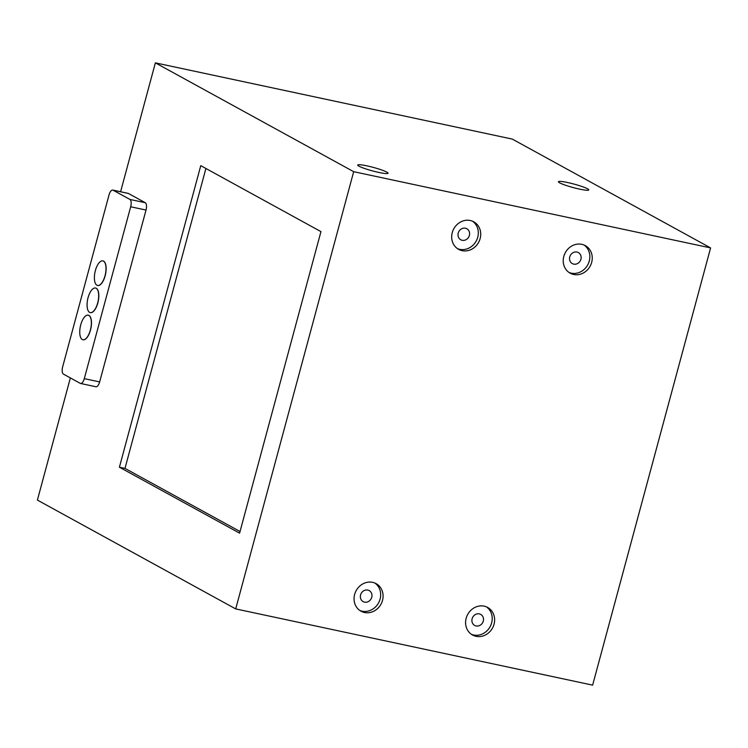 <?xml version="1.0" encoding="UTF-8"?>
<svg xmlns="http://www.w3.org/2000/svg" width="748" height="748" viewBox="0 0 748 748"><rect width="100%" height="100%" fill="white"/><g stroke="black" fill="none" stroke-linecap="round" stroke-linejoin="round"><path stroke-width="1.12" d="M70.359 377.918L37.4 500.085L235.704 608.909L592.631 685.14L710.6 247.915L512.296 139.091L155.369 62.86L120.596 191.74M155.369 62.86L353.682 171.685L235.704 608.909M119.409 467.201L239.594 533.156L320.948 231.618L200.763 165.663L119.409 467.201L124.981 468.388L205.906 168.487M710.6 247.915L353.682 171.685M587.554 188.805A15.717 1.786 -164.9 0 1 588.788 189.917A15.717 1.786 -164.9 0 1 573.146 187.552A15.717 1.786 -164.9 0 1 558.438 181.727A15.717 1.786 -164.9 0 1 570.771 183.251A15.717 1.786 -164.9 0 1 587.554 188.805M386.828 172.124A15.717 1.786 -164.9 0 1 388.062 173.237A15.717 1.786 -164.9 0 1 372.42 170.871A15.717 1.786 -164.9 0 1 357.712 165.046A15.717 1.786 -164.9 0 1 370.045 166.57A15.717 1.786 -164.9 0 1 386.828 172.124M563.796 256.424A15.717 14.147 -61.2 0 1 585.301 245.625A15.717 14.147 -61.2 0 1 590.135 266.204A15.717 14.147 -61.2 0 1 570.172 273.179A15.717 14.147 -61.2 0 1 563.796 256.424M466.163 618.269A15.717 14.147 -61.2 0 1 487.668 607.46A15.717 14.147 -61.2 0 1 492.502 628.049A15.717 14.147 -61.2 0 1 472.549 635.024A15.717 14.147 -61.2 0 1 466.163 618.269M452.26 232.609A15.717 14.147 -61.2 0 1 473.764 221.801A15.717 14.147 -61.2 0 1 478.598 242.389A15.717 14.147 -61.2 0 1 458.636 249.364A15.717 14.147 -61.2 0 1 452.26 232.609M354.627 594.445A15.717 14.147 -61.2 0 1 376.132 583.646A15.717 14.147 -61.2 0 1 380.966 604.225A15.717 14.147 -61.2 0 1 361.004 611.2A15.717 14.147 -61.2 0 1 354.627 594.445M569.013 272.459A15.717 14.147 118.8 0 0 587.732 264.886A15.717 14.147 118.8 0 0 584.066 245.026M576.96 252.057A6.283 5.657 118.8 0 0 570.023 256.115A6.283 5.657 118.8 0 0 572.314 263.595A6.283 5.657 118.8 0 0 580.298 260.809A6.283 5.657 118.8 0 0 578.363 252.572A6.283 5.657 118.8 0 0 576.96 252.057M471.38 634.295A15.717 14.147 118.8 0 0 490.099 626.731A15.717 14.147 118.8 0 0 486.434 606.871M479.328 613.893A6.283 5.657 118.8 0 0 472.39 617.951A6.283 5.657 118.8 0 0 474.681 625.44A6.283 5.657 118.8 0 0 482.666 622.645A6.283 5.657 118.8 0 0 480.73 614.417A6.283 5.657 118.8 0 0 479.328 613.893M457.477 248.635A15.717 14.147 118.8 0 0 476.196 241.071A15.717 14.147 118.8 0 0 472.521 221.212M465.424 228.234A6.283 5.657 118.8 0 0 458.487 232.291A6.283 5.657 118.8 0 0 460.768 239.771A6.283 5.657 118.8 0 0 468.753 236.985A6.283 5.657 118.8 0 0 466.817 228.748A6.283 5.657 118.8 0 0 465.424 228.234M359.844 610.48A15.717 14.147 118.8 0 0 378.563 602.907A15.717 14.147 118.8 0 0 374.888 583.047M367.792 590.069A6.283 5.657 118.8 0 0 360.854 594.127A6.283 5.657 118.8 0 0 363.145 601.616A6.283 5.657 118.8 0 0 371.13 598.821A6.283 5.657 118.8 0 0 369.194 590.593A6.283 5.657 118.8 0 0 367.792 590.069M240.033 531.519L124.981 468.388M129.9 199.426L113.079 190.188A6.283 2.646 -77.9 0 0 112.761 190.067A6.283 2.646 -77.9 0 0 109.04 194.901L62.673 366.772A6.283 2.646 -77.9 0 0 63.449 374.122L80.27 383.359A6.283 2.646 -77.9 0 0 80.588 383.472A6.283 2.646 -77.9 0 0 84.3 378.647L130.676 206.775A6.283 2.646 -77.9 0 0 129.9 199.426L145.234 202.699L128.413 193.461L113.079 190.188M82.991 339.76A12.576 5.292 -77.9 0 0 83.065 339.779A12.576 5.292 -77.9 0 0 90.863 328.587A12.576 5.292 -77.9 0 0 88.32 315.179A12.576 5.292 -77.9 0 0 88.245 315.17M90.321 312.627A12.576 5.292 -77.9 0 0 90.386 312.636A12.576 5.292 -77.9 0 0 98.194 301.444A12.576 5.292 -77.9 0 0 95.641 288.045A12.576 5.292 -77.9 0 0 95.566 288.027M97.642 285.484A12.576 5.292 -77.9 0 0 97.708 285.502A12.576 5.292 -77.9 0 0 105.515 274.31A12.576 5.292 -77.9 0 0 102.962 260.902A12.576 5.292 -77.9 0 0 102.887 260.893M112.761 190.067L128.095 193.349A6.283 2.646 102.1 0 1 128.413 193.461M145.234 202.699A6.283 2.646 102.1 0 1 146.019 210.048L130.676 206.775M80.588 383.472L95.922 386.753A6.283 2.646 102.1 0 0 99.643 381.919L146.019 210.048M80.747 324.81A12.576 5.292 102.1 0 1 88.18 315.151A12.576 5.292 102.1 0 1 90.732 328.559A12.576 5.292 102.1 0 1 82.925 339.751A12.576 5.292 102.1 0 1 80.747 324.81M88.068 297.676A12.576 5.292 102.1 0 1 95.501 288.017A12.576 5.292 102.1 0 1 98.053 301.416A12.576 5.292 102.1 0 1 90.246 312.608A12.576 5.292 102.1 0 1 88.068 297.676M95.389 270.533A12.576 5.292 102.1 0 1 102.822 260.874A12.576 5.292 102.1 0 1 105.375 274.282A12.576 5.292 102.1 0 1 97.567 285.474A12.576 5.292 102.1 0 1 95.389 270.533M99.643 381.919L84.3 378.647"/></g></svg>
